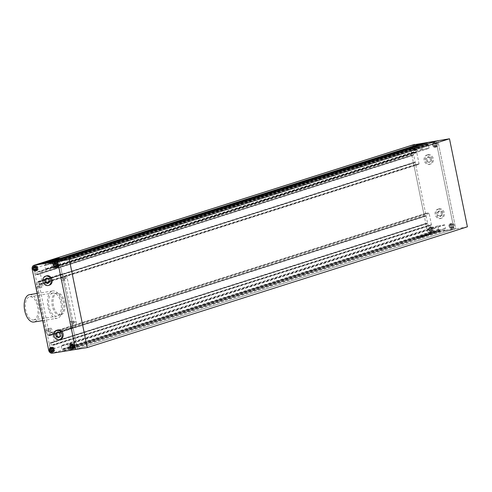 <?xml version="1.0" encoding="UTF-8"?>
<svg xmlns="http://www.w3.org/2000/svg" width="492" height="492" viewBox="0 0 492 492"><rect width="100%" height="100%" fill="white"/><g stroke="black" fill="none" stroke-linecap="round" stroke-linejoin="round"><path stroke-width="0.37" stroke-dasharray="2.46 1.84" d="M59.12 337.168L59.6 337.383L61.359 335.685L60.805 332.949L58.486 331.909L57.921 332.457M48.099 282.998L48.579 283.214L50.338 281.516L49.784 278.786L47.466 277.74L46.9 278.288M49.292 281.855L50.338 281.516M48.733 279.118L49.784 278.786M47.533 283.546L48.579 283.214M46.42 278.078L47.466 277.74M46.556 275.858A4.846 4.114 -107.6 0 0 44.016 281.43A4.846 4.114 -107.6 0 0 48.985 285.219A4.846 4.114 -107.6 0 0 49.489 285.102M58.554 337.715L59.6 337.383M60.313 336.018L61.359 335.685M57.441 332.241L58.486 331.909M59.753 333.281L60.805 332.949M57.576 330.027A4.846 4.114 -107.6 0 0 55.036 335.599A4.846 4.114 -107.6 0 0 60.006 339.382A4.846 4.114 -107.6 0 0 60.51 339.265M37.146 267.359A1.556 1.322 -107.6 0 0 37.06 267.248L37.41 267.279A1.556 1.322 -107.6 0 0 37.324 267.162L37.06 267.248M36.371 269.782A1.556 1.322 -107.6 0 0 36.5 269.757L36.636 269.696A1.556 1.322 -107.6 0 0 36.759 269.678L36.5 269.757M35.879 266.713A1.556 1.322 -107.6 0 0 35.756 266.738L36.144 266.633A1.556 1.322 -107.6 0 0 36.014 266.652L35.756 266.738M36.144 266.633L37.324 267.162M35.362 267.285L36.014 266.652M36.636 269.696L36.107 269.462M37.656 268.81L36.759 269.678M37.41 267.279L37.693 268.675M35.811 266.682L34.76 267.015M36.445 269.813L35.399 270.145M37.447 268.841L36.402 269.173M37.134 267.279L36.088 267.611M35.645 265.877A2.423 2.06 72.4 0 1 38.13 267.771A2.423 2.06 72.4 0 1 36.863 270.557A2.423 2.06 72.4 0 1 36.611 270.618A2.423 2.06 72.4 0 1 34.126 268.724A2.423 2.06 72.4 0 1 35.393 265.938A2.423 2.06 72.4 0 1 35.645 265.877M56.254 263.429A1.556 1.322 -107.6 0 0 56.131 263.454L56.519 263.349A1.556 1.322 -107.6 0 0 56.389 263.368L56.131 263.454M57.521 264.075A1.556 1.322 -107.6 0 0 57.435 263.964L57.785 263.995A1.556 1.322 -107.6 0 0 57.699 263.878L57.435 263.964M56.746 266.498A1.556 1.322 -107.6 0 0 56.875 266.473L57.011 266.412A1.556 1.322 -107.6 0 0 57.134 266.393L56.875 266.473M57.011 266.412L56.482 266.178M58.031 265.526L57.134 266.393M57.785 263.995L58.068 265.391M56.519 263.349L57.699 263.878M55.737 264.001L56.389 263.368M56.82 266.529L55.774 266.861M57.822 265.557L56.777 265.889M57.509 263.995L56.463 264.327M56.186 263.398L55.135 263.73M56.02 262.593A2.423 2.06 72.4 0 1 58.505 264.487A2.423 2.06 72.4 0 1 57.238 267.273A2.423 2.06 72.4 0 1 56.986 267.334A2.423 2.06 72.4 0 1 54.501 265.44A2.423 2.06 72.4 0 1 55.768 262.654A2.423 2.06 72.4 0 1 56.02 262.593M72.785 344.683A1.556 1.322 -107.6 0 0 72.662 344.701L73.044 344.597A1.556 1.322 -107.6 0 0 72.921 344.615L72.662 344.701M74.052 345.329A1.556 1.322 -107.6 0 0 73.966 345.212L74.317 345.243A1.556 1.322 -107.6 0 0 74.231 345.126L73.966 345.212M73.277 347.746L73.542 347.659A1.556 1.322 -107.6 0 0 73.665 347.641L73.277 347.746A1.556 1.322 -107.6 0 0 73.406 347.721M73.542 347.659L73.013 347.426M74.563 346.774L73.665 347.641M74.317 345.243L74.599 346.639M73.044 344.597L74.231 345.126M72.269 345.249L72.921 344.615M73.351 347.776L72.306 348.108M74.353 346.805L73.308 347.137M74.04 345.243L72.988 345.575M72.711 344.646L71.666 344.978M72.552 343.84A2.423 2.06 72.4 0 1 75.036 345.735A2.423 2.06 72.4 0 1 73.763 348.521A2.423 2.06 72.4 0 1 73.511 348.582A2.423 2.06 72.4 0 1 71.026 346.688A2.423 2.06 72.4 0 1 72.299 343.902A2.423 2.06 72.4 0 1 72.552 343.84M52.902 351.03A1.556 1.322 -107.6 0 0 53.031 351.005L53.167 350.944A1.556 1.322 -107.6 0 0 53.29 350.925L53.031 351.005M52.41 347.967A1.556 1.322 -107.6 0 0 52.287 347.985L52.669 347.881A1.556 1.322 -107.6 0 0 52.546 347.899L52.287 347.985M53.677 348.613L53.942 348.527A1.556 1.322 -107.6 0 0 53.856 348.41L53.677 348.613A1.556 1.322 -107.6 0 0 53.591 348.496M53.942 348.527L54.225 349.923M52.669 347.881L53.856 348.41M51.894 348.533L52.546 347.899M53.167 350.944L52.638 350.71M54.188 350.058L53.29 350.925M53.665 348.527L52.613 348.859M52.336 347.93L51.291 348.262M52.976 351.06L51.931 351.393M53.979 350.089L52.933 350.421M52.177 347.124A2.423 2.06 72.4 0 1 54.661 349.019A2.423 2.06 72.4 0 1 53.388 351.805A2.423 2.06 72.4 0 1 53.136 351.866A2.423 2.06 72.4 0 1 50.651 349.972A2.423 2.06 72.4 0 1 51.924 347.186A2.423 2.06 72.4 0 1 52.177 347.124M414.202 144.5A3.462 2.94 72.4 0 0 412.339 148.27L410.599 148.824L427.13 230.072L426.035 223.399L427.591 223.497L428.366 225.816L430.986 225.398A0.695 0.59 -107.6 0 0 431.429 224.623L429.172 213.522A0.695 0.59 -107.6 0 0 428.452 212.938L425.795 213.368L425.838 216.154L424.276 216.056L413.452 162.84L413.674 162.452L415.199 162.557L415.968 164.882L418.587 164.457A0.695 0.59 -107.6 0 0 419.03 163.688L416.773 152.582A0.695 0.59 -107.6 0 0 416.054 152.003L413.397 152.434L413.624 154.839L412.241 155.41L410.599 148.824A3.462 2.94 72.4 0 1 412.462 145.054A3.462 2.94 -107.6 0 0 410.599 148.824L33.911 268.497A3.462 2.94 72.4 0 1 35.775 264.727A3.462 2.94 -107.6 0 0 33.911 268.497L35.553 275.083L36.943 274.511L36.715 272.101L39.372 271.67A0.695 0.59 72.4 0 1 40.092 272.254L42.349 283.361A0.695 0.59 72.4 0 1 41.906 284.13L39.286 284.554L38.148 281.934L36.765 282.513L47.595 335.728L49.151 335.821L49.114 333.041L51.765 332.61A0.695 0.59 72.4 0 1 52.49 333.189L54.747 344.295A0.695 0.59 72.4 0 1 54.304 345.064L51.685 345.489L50.91 343.164L49.348 343.072L50.442 349.744L33.911 268.497L32.171 269.05M412.339 148.27L428.87 229.518A3.462 2.94 72.4 0 0 432.474 232.433L454.011 229.235L445.223 230.656L444.387 228.897L445.469 228.306L444.577 224.813L437.8 225.908L438.366 229.45L439.614 229.672L439.86 230.889L439.393 230.963L439.516 231.572L430.728 232.987A3.462 2.94 72.4 0 1 427.13 230.072A3.462 2.94 -107.6 0 0 430.728 232.987L54.046 352.659A3.462 2.94 72.4 0 1 50.442 349.744A3.462 2.94 -107.6 0 0 54.046 352.659L62.835 351.245L62.927 349.338L61.678 349.123L61.119 345.575L67.89 344.486L68.782 347.979L67.699 348.57L68.536 350.322L77.33 348.908L52.3 353.213M52.872 351.989A2.528 2.146 -107.6 0 0 53.161 351.964A2.528 2.146 -107.6 0 0 53.425 351.903A2.528 2.146 -107.6 0 0 54.747 349A2.528 2.146 -107.6 0 0 52.152 347.026A2.528 2.146 -107.6 0 0 51.894 347.088A2.528 2.146 -107.6 0 0 51.396 347.334M51.34 347.37A2.528 2.146 -107.6 0 0 50.614 350.144A2.528 2.146 -107.6 0 0 52.81 351.989M36.34 270.741A2.528 2.146 -107.6 0 0 36.629 270.717A2.528 2.146 -107.6 0 0 36.894 270.655A2.528 2.146 -107.6 0 0 38.216 267.753A2.528 2.146 -107.6 0 0 35.627 265.778A2.528 2.146 -107.6 0 0 35.362 265.84A2.528 2.146 -107.6 0 0 34.864 266.086M34.815 266.123A2.528 2.146 -107.6 0 0 34.083 268.896A2.528 2.146 -107.6 0 0 36.279 270.741M56.715 267.457A2.528 2.146 -107.6 0 0 57.004 267.433A2.528 2.146 -107.6 0 0 57.269 267.371A2.528 2.146 -107.6 0 0 58.591 264.468A2.528 2.146 -107.6 0 0 55.996 262.494A2.528 2.146 -107.6 0 0 55.737 262.556A2.528 2.146 -107.6 0 0 55.239 262.802M55.19 262.839A2.528 2.146 -107.6 0 0 54.458 265.612A2.528 2.146 -107.6 0 0 56.654 267.457M73.246 348.705A2.528 2.146 -107.6 0 0 73.536 348.687A2.528 2.146 -107.6 0 0 73.8 348.619A2.528 2.146 -107.6 0 0 75.122 345.716A2.528 2.146 -107.6 0 0 72.527 343.742A2.528 2.146 -107.6 0 0 72.269 343.803A2.528 2.146 -107.6 0 0 71.77 344.049M71.715 344.086A2.528 2.146 -107.6 0 0 70.989 346.86A2.528 2.146 -107.6 0 0 73.185 348.705M467.4 226.806L454.011 229.235L436.103 141.216L454.011 229.235L77.33 348.908L59.421 260.889L77.33 348.908L75.584 349.461L455.758 228.682L437.849 140.663L455.758 228.682L432.474 232.433M429.953 158.006L430.512 160.743L428.753 162.44L426.435 161.394L425.881 158.664L427.64 156.966L429.953 158.006L430.998 157.674L431.558 160.41L430.512 160.743M441.533 214.906L439.774 216.603L437.456 215.564L436.902 212.827L438.661 211.13L440.973 212.169L441.533 214.906L442.579 214.573L440.82 216.271L439.774 216.603M440.82 216.271L438.501 215.232L437.948 212.495L439.707 210.797L442.019 211.837L440.973 212.169M442.019 211.837L442.579 214.573M439.707 210.797L438.661 211.13M437.948 212.495L436.902 212.827M438.501 215.232L437.456 215.564M439.294 208.792A4.846 4.114 72.4 0 1 444.27 212.581A4.846 4.114 72.4 0 1 441.73 218.153A4.846 4.114 72.4 0 1 441.226 218.276A4.846 4.114 72.4 0 1 436.256 214.487A4.846 4.114 72.4 0 1 438.796 208.915A4.846 4.114 72.4 0 1 439.294 208.792M438.249 209.125A4.846 4.114 72.4 0 1 443.224 212.913A4.846 4.114 72.4 0 1 440.684 218.485A4.846 4.114 72.4 0 1 440.18 218.608A4.846 4.114 72.4 0 1 435.211 214.82A4.846 4.114 72.4 0 1 437.745 209.248A4.846 4.114 72.4 0 1 438.249 209.125M431.558 160.41L429.799 162.102L427.48 161.062L426.927 158.326L428.686 156.634L427.64 156.966M428.686 156.634L430.998 157.674M426.927 158.326L425.881 158.664M427.48 161.062L426.435 161.394M429.799 162.102L428.753 162.44M428.28 154.629A4.846 4.114 72.4 0 1 433.249 158.418A4.846 4.114 72.4 0 1 430.709 163.99A4.846 4.114 72.4 0 1 430.205 164.107A4.846 4.114 72.4 0 1 425.236 160.324A4.846 4.114 72.4 0 1 427.776 154.746A4.846 4.114 72.4 0 1 428.28 154.629M427.228 154.962A4.846 4.114 72.4 0 1 432.204 158.75A4.846 4.114 72.4 0 1 429.664 164.322A4.846 4.114 72.4 0 1 429.159 164.439A4.846 4.114 72.4 0 1 424.19 160.656A4.846 4.114 72.4 0 1 426.73 155.078A4.846 4.114 72.4 0 1 427.228 154.962M431.668 228.38A1.556 1.322 72.4 0 1 431.761 228.497L431.41 228.466A1.556 1.322 72.4 0 1 431.496 228.577L431.761 228.497M430.365 227.87A1.556 1.322 72.4 0 1 430.488 227.851L430.1 227.956A1.556 1.322 72.4 0 1 430.229 227.931L430.488 227.851M429.805 230.385A1.556 1.322 72.4 0 1 429.713 230.268L429.541 230.465A1.556 1.322 72.4 0 1 429.454 230.348L429.713 230.268M431.109 230.896A1.556 1.322 72.4 0 1 430.986 230.914L430.844 230.976A1.556 1.322 72.4 0 1 430.721 231L430.986 230.914M430.844 230.976L431.742 230.115M429.541 230.465L430.721 231M429.172 228.952L429.454 230.348M430.1 227.956L429.208 228.817M431.41 228.466L430.229 227.931M431.779 229.973L431.496 228.577M432.099 230.613L430.777 230.022L430.457 228.454L431.466 227.488L432.788 228.079L433.108 229.641L431.053 230.945M432.265 231.418A2.423 2.06 72.4 0 1 429.78 229.524A2.423 2.06 72.4 0 1 431.047 226.738A2.423 2.06 72.4 0 1 431.299 226.683A2.423 2.06 72.4 0 1 433.784 228.571A2.423 2.06 72.4 0 1 432.517 231.357A2.423 2.06 72.4 0 1 432.265 231.418M429.731 230.354L430.777 230.022M429.411 228.786L430.457 228.454M430.42 227.821L431.466 227.488M431.742 228.411L432.788 228.079M432.062 229.979L433.108 229.641M431.22 231.75A2.423 2.06 -107.6 0 0 431.472 231.695A2.423 2.06 -107.6 0 0 432.739 228.903A2.423 2.06 -107.6 0 0 430.254 227.015A2.423 2.06 -107.6 0 0 430.002 227.07A2.423 2.06 -107.6 0 0 428.735 229.856A2.423 2.06 -107.6 0 0 431.22 231.75M450.18 227.101A1.556 1.322 72.4 0 1 450.088 226.984L449.916 227.181A1.556 1.322 72.4 0 1 449.829 227.064L450.088 226.984M451.484 227.612A1.556 1.322 72.4 0 1 451.361 227.63L451.219 227.691A1.556 1.322 72.4 0 1 451.096 227.716L451.361 227.63M452.043 225.096A1.556 1.322 72.4 0 1 452.136 225.213L451.785 225.182A1.556 1.322 72.4 0 1 451.871 225.293L452.136 225.213M450.74 224.586A1.556 1.322 72.4 0 1 450.863 224.567L450.475 224.672A1.556 1.322 72.4 0 1 450.604 224.647L450.863 224.567M449.547 225.668L449.829 227.064M450.475 224.672L449.583 225.533M451.785 225.182L450.604 224.647M452.154 226.689L451.871 225.293M451.219 227.691L452.117 226.83M449.916 227.181L451.096 227.716M451.152 226.738L450.832 225.17L451.841 224.204L453.163 224.795L453.483 226.363L452.474 227.329L451.152 226.738L450.106 227.07M452.64 228.134A2.423 2.06 72.4 0 1 450.155 226.24A2.423 2.06 72.4 0 1 451.422 223.454A2.423 2.06 72.4 0 1 451.674 223.399A2.423 2.06 72.4 0 1 454.159 225.287A2.423 2.06 72.4 0 1 452.892 228.073A2.423 2.06 72.4 0 1 452.64 228.134M449.786 225.502L450.832 225.17M450.795 224.537L451.841 224.204M452.117 225.127L453.163 224.795M452.437 226.695L453.483 226.363M451.428 227.661L452.474 227.329M451.594 228.466A2.423 2.06 -107.6 0 0 451.847 228.411A2.423 2.06 -107.6 0 0 453.114 225.619A2.423 2.06 -107.6 0 0 450.629 223.731A2.423 2.06 -107.6 0 0 450.377 223.786A2.423 2.06 -107.6 0 0 449.11 226.572A2.423 2.06 -107.6 0 0 451.594 228.466M433.649 145.853A1.556 1.322 72.4 0 1 433.557 145.737L433.384 145.933A1.556 1.322 72.4 0 1 433.298 145.816L433.557 145.737M434.953 146.364A1.556 1.322 72.4 0 1 434.83 146.382L434.694 146.444A1.556 1.322 72.4 0 1 434.565 146.462L434.83 146.382M435.518 143.849A1.556 1.322 72.4 0 1 435.604 143.965L435.254 143.928A1.556 1.322 72.4 0 1 435.34 144.045L435.604 143.965M434.208 143.338L433.95 143.418A1.556 1.322 72.4 0 1 434.073 143.4L434.208 143.338A1.556 1.322 72.4 0 1 434.331 143.32M433.95 143.418L433.052 144.285M435.254 143.928L434.073 143.4M435.623 145.441L435.34 144.045M434.694 146.444L435.586 145.577M433.384 145.933L434.565 146.462M433.015 144.42L433.298 145.816M435.309 142.951L436.632 143.547L436.951 145.109L435.943 146.081L434.621 145.484L434.307 143.922L435.309 142.951L434.264 143.289M436.109 146.887A2.423 2.06 72.4 0 1 433.624 144.992A2.423 2.06 72.4 0 1 434.891 142.206A2.423 2.06 72.4 0 1 435.143 142.145A2.423 2.06 72.4 0 1 437.628 144.039A2.423 2.06 72.4 0 1 436.361 146.825A2.423 2.06 72.4 0 1 436.109 146.887M435.586 143.879L436.632 143.547M435.906 145.441L436.951 145.109M434.897 146.413L435.943 146.081M433.575 145.816L434.621 145.484M433.255 144.254L434.307 143.922M435.063 147.219A2.423 2.06 -107.6 0 0 435.315 147.157A2.423 2.06 -107.6 0 0 436.582 144.371A2.423 2.06 -107.6 0 0 434.098 142.477A2.423 2.06 -107.6 0 0 433.846 142.539A2.423 2.06 -107.6 0 0 432.579 145.325A2.423 2.06 -107.6 0 0 435.063 147.219M415.143 147.133A1.556 1.322 72.4 0 1 415.23 147.249L414.879 147.213A1.556 1.322 72.4 0 1 414.965 147.329L415.23 147.249M413.833 146.622A1.556 1.322 72.4 0 1 413.957 146.604L413.575 146.702A1.556 1.322 72.4 0 1 413.698 146.684L413.957 146.604M413.274 149.137A1.556 1.322 72.4 0 1 413.182 149.021L413.009 149.217A1.556 1.322 72.4 0 1 412.923 149.101L413.182 149.021M414.578 149.648A1.556 1.322 72.4 0 1 414.455 149.666L414.319 149.728A1.556 1.322 72.4 0 1 414.19 149.746L414.455 149.666M415.248 148.725L414.965 147.329M414.319 149.728L415.217 148.861M413.009 149.217L414.19 149.746M412.64 147.705L412.923 149.101M413.575 146.702L412.677 147.569M414.879 147.213L413.698 146.684M416.257 146.831L416.576 148.393L415.568 149.365L414.246 148.768L413.932 147.206L414.934 146.235L416.257 146.831L415.211 147.163M415.734 150.171A2.423 2.06 72.4 0 1 413.249 148.276A2.423 2.06 72.4 0 1 414.516 145.491A2.423 2.06 72.4 0 1 414.768 145.429A2.423 2.06 72.4 0 1 417.253 147.323A2.423 2.06 72.4 0 1 415.986 150.109A2.423 2.06 72.4 0 1 415.734 150.171M415.531 148.725L416.576 148.393M414.522 149.697L415.568 149.365M413.2 149.101L414.246 148.768M412.88 147.538L413.932 147.206M413.889 146.573L414.934 146.235M414.688 150.503A2.423 2.06 -107.6 0 0 414.941 150.441A2.423 2.06 -107.6 0 0 416.207 147.655A2.423 2.06 -107.6 0 0 413.723 145.761A2.423 2.06 -107.6 0 0 413.471 145.823A2.423 2.06 -107.6 0 0 412.204 148.609A2.423 2.06 -107.6 0 0 414.688 150.503M415.758 150.275A2.528 2.146 72.4 0 1 413.163 148.301A2.528 2.146 72.4 0 1 414.485 145.392A2.528 2.146 72.4 0 1 414.75 145.331A2.528 2.146 72.4 0 1 417.339 147.305A2.528 2.146 72.4 0 1 416.017 150.208A2.528 2.146 72.4 0 1 415.758 150.275M414.707 150.607A2.528 2.146 72.4 0 1 412.118 148.633A2.528 2.146 72.4 0 1 413.44 145.724A2.528 2.146 72.4 0 1 413.704 145.663A2.528 2.146 72.4 0 1 416.293 147.637A2.528 2.146 72.4 0 1 414.971 150.54A2.528 2.146 72.4 0 1 414.707 150.607M432.284 231.523A2.528 2.146 72.4 0 1 429.694 229.549A2.528 2.146 72.4 0 1 431.017 226.64A2.528 2.146 72.4 0 1 431.281 226.578A2.528 2.146 72.4 0 1 433.87 228.552A2.528 2.146 72.4 0 1 432.548 231.461A2.528 2.146 72.4 0 1 432.284 231.523M431.238 231.855A2.528 2.146 72.4 0 1 428.649 229.881A2.528 2.146 72.4 0 1 429.971 226.972A2.528 2.146 72.4 0 1 430.236 226.91A2.528 2.146 72.4 0 1 432.825 228.885A2.528 2.146 72.4 0 1 431.502 231.793A2.528 2.146 72.4 0 1 431.238 231.855M452.658 228.239A2.528 2.146 72.4 0 1 450.069 226.265A2.528 2.146 72.4 0 1 451.392 223.356A2.528 2.146 72.4 0 1 451.656 223.294A2.528 2.146 72.4 0 1 454.245 225.268A2.528 2.146 72.4 0 1 452.923 228.177A2.528 2.146 72.4 0 1 452.658 228.239M451.613 228.571A2.528 2.146 72.4 0 1 449.024 226.597A2.528 2.146 72.4 0 1 450.346 223.688A2.528 2.146 72.4 0 1 450.611 223.626A2.528 2.146 72.4 0 1 453.2 225.6A2.528 2.146 72.4 0 1 451.877 228.509A2.528 2.146 72.4 0 1 451.613 228.571M436.133 146.991A2.528 2.146 72.4 0 1 433.538 145.017A2.528 2.146 72.4 0 1 434.86 142.108A2.528 2.146 72.4 0 1 435.125 142.047A2.528 2.146 72.4 0 1 437.714 144.021A2.528 2.146 72.4 0 1 436.392 146.923A2.528 2.146 72.4 0 1 436.133 146.991M435.082 147.323A2.528 2.146 72.4 0 1 432.493 145.349A2.528 2.146 72.4 0 1 433.815 142.44A2.528 2.146 72.4 0 1 434.079 142.379A2.528 2.146 72.4 0 1 436.668 144.353A2.528 2.146 72.4 0 1 435.346 147.256A2.528 2.146 72.4 0 1 435.082 147.323M52.619 293.091A11.771 6.175 80.8 0 0 48.948 306.036A11.771 6.175 80.8 0 0 56.838 316.227A11.771 6.175 80.8 0 0 57.306 316.11A11.771 6.175 80.8 0 0 60.977 303.17A11.771 6.175 80.8 0 0 53.093 292.98A11.771 6.175 80.8 0 0 52.619 293.091M34.022 319.868A11.771 6.175 -99.2 0 1 33.548 319.978A11.771 6.175 -99.2 0 1 25.664 309.788A11.771 6.175 -99.2 0 1 29.335 296.842A11.771 6.175 -99.2 0 1 29.803 296.731A11.771 6.175 -99.2 0 1 37.693 306.922A11.771 6.175 -99.2 0 1 34.022 319.868M29.471 294.683A13.85 7.263 -99.2 0 1 38.757 306.67A13.85 7.263 -99.2 0 1 34.434 321.897A13.85 7.263 -99.2 0 1 33.88 322.026M52.207 291.061A13.85 7.263 -99.2 0 1 52.761 290.932A13.85 7.263 -99.2 0 1 62.041 302.912A13.85 7.263 -99.2 0 1 57.718 318.146A13.85 7.263 -99.2 0 1 57.164 318.275A13.85 7.263 -99.2 0 1 47.884 306.288A13.85 7.263 -99.2 0 1 52.207 291.061M64.421 277.002A1.556 0.818 -99.2 0 1 64.483 276.99A1.556 0.818 -99.2 0 1 65.528 278.337A1.556 0.818 -99.2 0 1 65.042 280.053A1.556 0.818 -99.2 0 1 64.981 280.065A1.556 0.818 -99.2 0 1 63.935 278.718A1.556 0.818 -99.2 0 1 64.421 277.002M61.512 277.476A1.556 0.818 -99.2 0 1 61.574 277.457A1.556 0.818 -99.2 0 1 62.619 278.804A1.556 0.818 -99.2 0 1 62.133 280.52A1.556 0.818 -99.2 0 1 62.072 280.532A1.556 0.818 -99.2 0 1 61.026 279.185A1.556 0.818 -99.2 0 1 61.512 277.476M41.752 284.204A1.556 0.818 -99.2 0 1 41.814 284.192A1.556 0.818 -99.2 0 1 42.859 285.538A1.556 0.818 -99.2 0 1 42.373 287.254A1.556 0.818 -99.2 0 1 42.312 287.267A1.556 0.818 -99.2 0 1 41.266 285.92A1.556 0.818 -99.2 0 1 41.752 284.204M38.843 284.677A1.556 0.818 -99.2 0 1 38.905 284.659A1.556 0.818 -99.2 0 1 39.944 286.006A1.556 0.818 -99.2 0 1 39.458 287.722A1.556 0.818 -99.2 0 1 39.397 287.734A1.556 0.818 -99.2 0 1 38.358 286.387A1.556 0.818 -99.2 0 1 38.843 284.677M73.376 321.012A1.556 0.818 -99.2 0 1 73.437 320.999A1.556 0.818 -99.2 0 1 74.483 322.346A1.556 0.818 -99.2 0 1 73.997 324.062A1.556 0.818 -99.2 0 1 73.935 324.074A1.556 0.818 -99.2 0 1 72.89 322.727A1.556 0.818 -99.2 0 1 73.376 321.012M70.467 321.485A1.556 0.818 -99.2 0 1 70.528 321.467A1.556 0.818 -99.2 0 1 71.574 322.813A1.556 0.818 -99.2 0 1 71.088 324.529A1.556 0.818 -99.2 0 1 71.026 324.542A1.556 0.818 -99.2 0 1 69.981 323.195A1.556 0.818 -99.2 0 1 70.467 321.485M50.707 328.213A1.556 0.818 -99.2 0 1 50.768 328.201A1.556 0.818 -99.2 0 1 51.814 329.548A1.556 0.818 -99.2 0 1 51.328 331.264A1.556 0.818 -99.2 0 1 51.26 331.276A1.556 0.818 -99.2 0 1 50.221 329.929A1.556 0.818 -99.2 0 1 50.707 328.213M47.798 328.687A1.556 0.818 -99.2 0 1 47.859 328.668A1.556 0.818 -99.2 0 1 48.899 330.021A1.556 0.818 -99.2 0 1 48.413 331.731A1.556 0.818 -99.2 0 1 48.351 331.749A1.556 0.818 -99.2 0 1 47.306 330.396A1.556 0.818 -99.2 0 1 47.798 328.687M48.573 330.513L39.618 286.504A4.846 2.54 -99.2 0 1 41.094 280.987L63.769 273.786A4.846 2.54 -99.2 0 1 63.96 273.743A4.846 2.54 -99.2 0 1 67.176 277.752L76.125 321.762A4.846 2.54 -99.2 0 1 74.649 327.278L51.98 334.48A4.846 2.54 -99.2 0 1 51.789 334.523A4.846 2.54 -99.2 0 1 48.573 330.513L45.664 330.987L36.709 286.971A4.846 2.54 -99.2 0 1 38.185 281.461L60.86 274.259A4.846 2.54 -99.2 0 1 61.051 274.21A4.846 2.54 -99.2 0 1 64.261 278.22L73.216 322.229A4.846 2.54 -99.2 0 1 71.74 327.746L49.071 334.947A4.846 2.54 -99.2 0 1 48.874 334.997A4.846 2.54 -99.2 0 1 45.664 330.987M433.495 232.802L428.101 234.112L433.495 232.802M433.452 232.599L428.058 233.903L433.452 232.599M430.623 233.337L434.307 232.636L430.586 233.565M429.707 233.626L431.053 233.565M429.424 233.94L430.777 233.712M40.854 263.577L47.281 262.267M46.74 262.322L43.972 262.802M43.222 263.066L46.771 262.482L44.452 262.673M46.574 262.304L44.305 262.666M60.079 314.966A11.082 5.812 -99.2 0 1 59.637 315.071A11.082 5.812 -99.2 0 1 52.214 305.483A11.082 5.812 -99.2 0 1 55.67 293.3A11.082 5.812 -99.2 0 1 56.113 293.195A11.082 5.812 -99.2 0 1 63.536 302.783A11.082 5.812 -99.2 0 1 60.079 314.966M61.242 314.782A11.082 5.812 -99.2 0 1 60.799 314.886A11.082 5.812 -99.2 0 1 53.376 305.292A11.082 5.812 -99.2 0 1 56.832 293.115A11.082 5.812 -99.2 0 1 57.275 293.004A11.082 5.812 -99.2 0 1 64.698 302.598A11.082 5.812 -99.2 0 1 61.242 314.782M420.168 237.132L417.751 237.796L420.168 237.132M416.699 237.753L417.554 237.808L416.779 237.722L418.378 237.212L416.017 237.993M416.662 237.556L415.549 238.153L417.456 237.544M416.398 238.011L415.476 238.183L415.98 237.79M417.413 237.341L418.378 237.378L416.355 237.808M427.185 234.825L423.489 235.563M426.496 234.881L423.298 235.41L426.539 235.084M427.21 234.912L426.607 234.887L427.21 234.912M428.022 234.702L426.607 234.887L428.79 234.487L428.065 234.905M428.298 234.721L429.522 234.438L428.298 234.721M424.854 235.102L427.296 234.45L423.883 235.416L427.468 234.475L426.539 234.985M424.811 234.899L423.883 235.416L425.715 235.17M418.815 237.285L417.198 237.359L420.488 236.658L421.257 236.787L417.167 237.568L422.357 236.713M423.022 236.504L421.213 236.584L423.022 236.504M439.516 231.572L62.835 351.245M421.595 236.142L423.077 235.92L421.595 236.142M423.022 236.16L421.613 236.455M421.134 236.424L424.461 235.588L423.292 236.123M421.091 236.222L419.701 236.541L421.115 236.615M423.065 236.191L421.902 236.234L423.022 235.988M428.981 234.13L431.164 233.755L429.024 234.333M428.354 234.5L428.686 234.18L428.354 234.5M425.66 234.653L428.686 234.18L425.703 234.856M425.592 234.912L427.782 234.635L425.592 234.912M427.782 234.635L427.443 234.53L427.782 234.635M429.621 234.192L427.443 234.53L430.531 233.964L429.375 234.137L430.211 234.001L429.664 234.395M423.391 235.631L422.979 235.975L423.434 235.834M424.59 235.533L422.942 235.773L424.627 235.736M424.639 235.871L425.125 235.434L423.932 235.883M423.36 236.08L424.405 235.889L423.403 236.283M424.448 236.092L426.404 235.44L424.405 235.889M426.835 235.317L426.404 235.44M426.792 235.114L425.648 235.262L427.204 234.942L426.379 235.434M425.691 235.465L424.473 235.656L425.648 235.262M423.581 235.57L424.547 235.416L423.624 235.773M417.554 237.808L418.415 237.415M418.378 237.212L419.233 237.267L417.511 237.605M420.685 237.292L418.981 237.402L422.167 236.824L420.248 237.132M420.648 237.089L421.084 236.953M49.071 262.556L45.049 263.835L44.926 263.226M49.538 262.482L45.049 263.835M422.234 144.248L422.339 145.534L421.367 145.903L422.259 149.39L429.03 148.301L428.471 144.753L427.222 144.537L426.976 143.32L50.289 262.986L50.535 264.21L51.783 264.425L52.349 267.968L45.571 269.062L44.68 265.569L45.762 264.979L45.516 263.755M44.79 265.342L421.503 145.669L44.79 265.342M426.976 143.32L50.289 262.986M427.437 143.246L427.314 142.631M50.633 262.304L50.756 262.913M445.223 230.656L68.536 350.322M445.1 230.041L68.413 349.714M444.633 230.121L67.951 349.787M437.8 225.908L61.137 345.575L437.825 225.902M439.86 230.889L63.173 350.556M439.393 230.963L62.712 350.636M51.666 260.28L53.456 260.059M51.709 260.483L51.383 260.366M51.426 260.569L50.227 260.582M50.35 260.575L50.793 260.502M50.233 260.477L50.694 260.403M50.959 260.465L49.993 260.502M51.611 260.348L53.05 259.837M53.099 260.188L52.595 260.2L53.161 259.794M55.418 259.469L53.573 259.868M55.51 259.425L53.13 259.942M54.637 259.438L55.467 259.266M53.782 259.536L52.742 259.659M54.649 259.487L58.161 258.78M55.51 259.469L58.425 258.681M45.215 262.058L47.416 261.824M46.174 261.812L45.393 262.027M46.217 261.904L47.035 261.627M47.054 261.719L48.677 261.32M47.091 261.965L48.831 261.27M44.618 262.254L47.865 261.885L47.46 261.805L48.007 261.535M47.81 261.695L47.718 261.381M46.814 261.799L47.146 261.59M50.043 261.332L49.311 261.529M48.075 261.738L49.987 261.363M48.099 261.855L48.493 261.633M44.784 262.23L47.865 261.885M48.216 261.732L48.542 261.713M49.255 261.504L50.83 261.104M51.137 261L50.227 261.227M50.27 261.43L49.391 261.363M48.776 261.35L50.947 261M46.955 261.504L49.132 261.295M49.305 261.252L46.894 261.51M51.291 260.809L49.686 261.203M51.309 260.914L52.503 260.514M51.875 260.711L52.669 260.496M51.918 260.914L51.15 260.828M51.525 260.889L50.867 261.012M51.266 260.539L49.975 260.809M51.291 260.643L52.589 260.348M52.607 260.434L53.013 260.323M55.184 259.696L54.452 259.819M54.341 259.807L53.025 260.373M55.202 259.764L55.811 259.499M55.848 259.555L56.586 259.253M52.38 260.36L53.075 260.526L56.703 259.204M52.416 260.563L51.199 260.545M50.965 260.822L49.833 260.828M54.225 259.21L53.745 259.419M54.268 259.413L55.061 259.099M55.19 259.143L55.67 258.909M53.665 259.419L55.688 258.983M56.66 258.749L55.042 259.179M56.678 258.847L57.367 258.528M57.453 258.491L55.768 259.032M55.811 259.235L54.956 259.186M56.832 259.069L58.431 258.564L56.795 258.866M60.399 258.042L58.917 258.515M58.96 258.718L58.124 258.897L58.505 258.46M58.124 258.897L57.256 258.829M58.093 258.694L57.011 258.866M58.523 258.558L59.354 258.38M59.36 258.374L60.159 258.122M58.499 258.62L58.161 258.681M59.175 258.435L58.812 258.362M44.329 262.789L45.565 262.525M46.605 262.451L46.002 262.421M46.033 262.574L45.578 262.599M42.989 263.085L42.14 263.312M43.013 263.202L44.901 262.685M43.265 263.269L44.944 262.937M45.018 262.869L43.05 262.974M43.087 263.177L41.377 263.411M43.696 262.919L41.543 263.503M44.298 262.931L41.826 263.46M41.851 263.577L44.428 262.986M42.171 263.472L41.562 263.595M422.345 235.754L421.558 235.939L422.388 235.957M421.078 236.412L421.57 236.252M418.772 237.083L422.314 236.511M426.502 234.782L425.678 234.967M426.312 234.973L426.041 234.807L426.613 234.659L426.312 234.973M425.685 235.078L425.992 234.764L425.685 235.078M425.186 235.102L424.799 235.01L425.186 235.102M427.142 234.623L426.841 234.936M426.798 234.733L425.605 235.207M425.562 235.004L423.741 235.508M428.255 234.518L427.923 234.623L428.255 234.518M429.485 234.235L428.919 234.413L429.485 234.235M424.596 235.668L423.963 235.871M419.393 237.052L417.794 237.556L419.43 237.255M420.205 236.929L421.041 236.75M420.574 237.144L419.861 237.15L420.574 237.144M420.537 236.941L420.875 236.886L420.537 236.941M429.381 233.737L430.734 233.509M430.666 233.54L432.548 233.023M432.406 233.153L434.344 232.839L431.546 233.46M432.517 233.251L430.924 233.405M432.474 233.048L430.549 233.362M429.141 233.958L429.744 233.829M429.098 233.755L431.269 233.282M431.908 233.153L434.178 232.808M431.865 232.95L433.612 232.937M433.569 232.734L434.135 232.605M428.87 229.518L48.702 350.298M36.709 286.971L39.618 286.504M49.071 334.947L51.98 334.48M71.74 327.746L74.649 327.278M73.216 322.229L76.125 321.762M64.261 278.22L67.176 277.752M60.86 274.259L63.769 273.786M38.185 281.461L41.094 280.987M412.241 155.41L35.553 275.083M411.878 155.121L35.196 274.794M422.45 145.306L45.762 264.979M422.314 145.54L45.633 265.206M421.367 145.903L44.68 265.569M422.044 149.217L45.356 268.89M422.259 149.39L45.571 269.062M52.349 267.968L429.03 148.301L52.324 267.974M429.141 148.074L52.459 267.746M428.471 144.753L51.783 264.425M428.255 144.58L51.568 264.253M427.437 144.709L50.756 264.382M427.222 144.537L50.535 264.21M444.387 228.897L67.699 348.57M444.516 228.669L67.834 348.342M445.334 228.54L68.646 348.207M445.469 228.306L68.782 347.979M444.793 224.985L68.105 344.658M444.577 224.813L67.89 344.486M437.689 226.135L61.008 345.802M438.366 229.45L61.678 349.123M438.581 229.629L61.894 349.295M439.393 229.493L62.712 349.166M439.614 229.672L62.927 349.338M425.844 223.774L49.163 343.447M426.072 223.393L49.384 343.059M427.234 223.202L50.547 342.875M427.591 223.497L50.91 343.164M428.009 225.527L51.322 345.199M428.366 225.816L51.685 345.489M430.986 225.398L54.304 345.064M431.429 224.623L54.747 344.295M429.172 213.522L52.49 333.189M428.452 212.938L51.765 332.61M425.832 213.362L49.145 333.029M425.611 213.743L48.923 333.416M426.023 215.779L49.341 335.446M425.801 216.16L49.114 335.833M424.639 216.351L47.952 336.018M424.276 216.056L47.595 335.728M413.452 162.84L36.765 282.513M413.674 162.452L36.986 282.125M414.836 162.268L38.148 281.934M415.199 162.557L38.511 282.23M415.611 164.592L38.923 284.259M415.968 164.882L39.286 284.554M418.587 164.457L41.906 284.13M419.03 163.688L42.349 283.361M416.773 152.582L40.092 272.254M416.054 152.003L39.372 271.67M413.434 152.422L36.752 272.094M413.212 152.809L36.525 272.482M413.624 154.839L36.943 274.511M413.403 155.226L36.722 274.893M36.863 270.557L36.396 270.705M57.238 267.273L56.771 267.42M73.763 348.521L73.302 348.668M53.388 351.805L52.927 351.952M51.894 347.088L50.848 347.42M35.362 265.84L34.317 266.172M55.737 262.556L54.692 262.888M72.269 343.803L71.223 344.136M73.8 348.619L72.748 348.951M57.269 267.371L56.223 267.703M36.894 270.655L35.848 270.987M53.425 351.903L52.373 352.235M51.924 347.186L51.457 347.334M72.299 343.902L71.832 344.049M55.768 262.654L55.301 262.802M35.393 265.938L34.926 266.086M441.73 218.153L440.684 218.485M430.709 163.99L429.664 164.322M431.472 231.695L432.517 231.357M451.847 228.411L452.892 228.073M435.315 147.157L436.361 146.825M414.941 150.441L415.986 150.109M413.44 145.724L414.485 145.392M429.971 226.972L431.017 226.64M450.346 223.688L451.392 223.356M433.815 142.44L434.86 142.108M435.346 147.256L436.392 146.923M451.877 228.509L452.923 228.177M431.502 231.793L432.548 231.461M414.971 150.54L416.017 150.208M413.471 145.823L414.516 145.491M433.846 142.539L434.891 142.206M450.377 223.786L451.422 223.454M430.002 227.07L431.047 226.738M427.776 154.746L426.73 155.078M438.796 208.915L437.745 209.248M33.548 319.978L56.838 316.227M37.134 293.447L52.761 290.932M61.574 277.457L64.483 276.99M38.905 284.659L41.814 284.192M70.528 321.467L73.437 320.999M47.859 328.668L50.768 328.201M48.874 334.997L51.789 334.523M61.051 274.21L63.96 273.743M48.351 331.749L51.26 331.276M71.026 324.542L73.935 324.074M39.397 287.734L42.312 287.267M62.072 280.532L64.981 280.065M42.663 320.612L57.164 318.275M29.803 296.731L53.093 292.98M60.799 314.886L59.637 315.071M422.339 145.534L45.651 265.2M444.497 228.675L67.81 348.342M445.352 228.534L68.671 348.201M426.035 223.399L49.348 343.072M431.06 225.379L54.372 345.052M425.795 213.368L49.114 333.041M425.838 216.154L49.151 335.821M413.637 162.465L36.949 282.131M418.661 164.439L41.974 284.112M413.397 152.434L36.715 272.101M413.44 155.214L36.752 274.887M57.275 293.004L56.113 293.195"/><path stroke-width="0.74" d="M57.921 332.457L56.728 333.607L57.281 336.344L59.12 337.168M46.9 278.288L45.707 279.438L46.266 282.174L48.099 282.998M44.661 279.77L45.215 282.506L47.533 283.546L49.292 281.855L48.733 279.118L46.42 278.078L44.661 279.77L45.707 279.438M45.215 282.506L46.266 282.174M47.939 285.551A4.846 4.114 -107.6 0 0 48.444 285.434A4.846 4.114 -107.6 0 0 50.983 279.856A4.846 4.114 -107.6 0 0 46.014 276.073A4.846 4.114 -107.6 0 0 45.51 276.19A4.846 4.114 -107.6 0 0 42.97 281.762A4.846 4.114 -107.6 0 0 47.939 285.551M48.444 285.434L49.489 285.102A4.846 4.114 -107.6 0 0 52.029 279.524A4.846 4.114 -107.6 0 0 47.06 275.741A4.846 4.114 -107.6 0 0 46.556 275.858L45.51 276.19M55.682 333.939L56.236 336.676L58.554 337.715L60.313 336.018L59.753 333.281L57.441 332.241L55.682 333.939L56.728 333.607M56.236 336.676L57.281 336.344M58.96 339.72A4.846 4.114 -107.6 0 0 59.464 339.597A4.846 4.114 -107.6 0 0 62.004 334.025A4.846 4.114 -107.6 0 0 57.035 330.237A4.846 4.114 -107.6 0 0 56.531 330.36A4.846 4.114 -107.6 0 0 53.991 335.931A4.846 4.114 -107.6 0 0 58.96 339.72M59.464 339.597L60.51 339.265A4.846 4.114 -107.6 0 0 63.05 333.693A4.846 4.114 -107.6 0 0 58.081 329.904A4.846 4.114 -107.6 0 0 57.576 330.027L56.531 330.36M35.104 269.13A1.556 1.322 -107.6 0 0 35.19 269.247L35.369 269.05A1.556 1.322 -107.6 0 0 35.455 269.167L35.19 269.247M35.369 269.05L35.08 267.654M36.107 269.462L35.455 269.167M34.76 267.015L33.757 267.986L34.077 269.548L35.399 270.145L36.402 269.173L36.088 267.611L34.76 267.015M34.6 266.209A2.423 2.06 -107.6 0 0 34.348 266.27A2.423 2.06 -107.6 0 0 33.075 269.056A2.423 2.06 -107.6 0 0 35.565 270.951A2.423 2.06 -107.6 0 0 35.811 270.889A2.423 2.06 -107.6 0 0 37.084 268.103A2.423 2.06 -107.6 0 0 34.6 266.209M34.803 267.654L33.757 267.986M35.123 269.216L34.077 269.548M55.479 265.846L55.744 265.766A1.556 1.322 -107.6 0 0 55.83 265.883L55.479 265.846A1.556 1.322 -107.6 0 0 55.565 265.963M55.744 265.766L55.455 264.37M56.482 266.178L55.83 265.883M54.132 264.702L54.452 266.264L55.774 266.861L56.777 265.889L56.463 264.327L55.135 263.73L54.132 264.702L55.178 264.37M54.975 262.925A2.423 2.06 -107.6 0 0 54.723 262.986A2.423 2.06 -107.6 0 0 53.45 265.772A2.423 2.06 -107.6 0 0 55.934 267.666A2.423 2.06 -107.6 0 0 56.186 267.605A2.423 2.06 -107.6 0 0 57.459 264.819A2.423 2.06 -107.6 0 0 54.975 262.925M55.498 265.932L54.452 266.264M72.01 347.1A1.556 1.322 -107.6 0 0 72.096 347.211L72.269 347.014A1.556 1.322 -107.6 0 0 72.361 347.131L72.096 347.211M73.013 347.426L72.361 347.131M72.269 347.014L71.986 345.618M72.306 348.108L73.308 347.137L72.988 345.575L71.666 344.978L70.663 345.95L70.977 347.512L72.306 348.108M71.506 344.172A2.423 2.06 -107.6 0 0 71.254 344.234A2.423 2.06 -107.6 0 0 69.981 347.02A2.423 2.06 -107.6 0 0 72.465 348.914A2.423 2.06 -107.6 0 0 72.718 348.853A2.423 2.06 -107.6 0 0 73.991 346.067A2.423 2.06 -107.6 0 0 71.506 344.172M71.709 345.618L70.663 345.95M72.029 347.18L70.977 347.512M51.635 350.384A1.556 1.322 -107.6 0 0 51.721 350.495L51.894 350.298A1.556 1.322 -107.6 0 0 51.986 350.415L51.721 350.495M51.894 350.298L51.611 348.902M52.638 350.71L51.986 350.415M52.933 350.421L52.613 348.859L51.291 348.262L50.289 349.234L50.608 350.796L51.931 351.393L52.933 350.421M51.131 347.457A2.423 2.06 -107.6 0 0 50.879 347.518A2.423 2.06 -107.6 0 0 49.606 350.304A2.423 2.06 -107.6 0 0 52.09 352.198A2.423 2.06 -107.6 0 0 52.343 352.137A2.423 2.06 -107.6 0 0 53.616 349.351A2.423 2.06 -107.6 0 0 51.131 347.457M51.334 348.902L50.289 349.234M51.654 350.464L50.608 350.796M414.565 144.414A3.462 2.94 72.4 0 0 414.202 144.5L35.775 264.727A3.462 2.94 72.4 0 1 36.137 264.641L59.421 260.889L57.675 261.443L75.584 349.461L52.3 353.213A3.462 2.94 -107.6 0 1 48.702 350.298L32.171 269.05A3.462 2.94 -107.6 0 1 34.034 265.28A3.462 2.94 -107.6 0 1 34.391 265.194L57.675 261.443L75.584 349.461L87.225 347.586L467.4 226.806L449.491 138.787L412.819 144.968A3.462 2.94 -107.6 0 0 412.462 145.054A3.462 2.94 72.4 0 1 412.819 144.968L421.613 143.553L44.926 263.226L36.137 264.641A3.462 2.94 -107.6 0 0 35.775 264.727L34.034 265.28M51.106 347.358A2.528 2.146 -107.6 0 0 50.848 347.42A2.528 2.146 -107.6 0 0 49.52 350.329A2.528 2.146 -107.6 0 0 52.115 352.303A2.528 2.146 -107.6 0 0 52.373 352.235A2.528 2.146 -107.6 0 0 53.702 349.332A2.528 2.146 -107.6 0 0 51.106 347.358M34.575 266.111A2.528 2.146 -107.6 0 0 34.317 266.172A2.528 2.146 -107.6 0 0 32.989 269.075A2.528 2.146 -107.6 0 0 35.584 271.049A2.528 2.146 -107.6 0 0 35.848 270.987A2.528 2.146 -107.6 0 0 37.171 268.085A2.528 2.146 -107.6 0 0 34.575 266.111M54.95 262.826A2.528 2.146 -107.6 0 0 54.692 262.888A2.528 2.146 -107.6 0 0 53.364 265.791A2.528 2.146 -107.6 0 0 55.959 267.765A2.528 2.146 -107.6 0 0 56.223 267.703A2.528 2.146 -107.6 0 0 57.546 264.801A2.528 2.146 -107.6 0 0 54.95 262.826M71.481 344.074A2.528 2.146 -107.6 0 0 71.223 344.136A2.528 2.146 -107.6 0 0 69.895 347.044A2.528 2.146 -107.6 0 0 72.49 349.019A2.528 2.146 -107.6 0 0 72.748 348.951A2.528 2.146 -107.6 0 0 74.077 346.048A2.528 2.146 -107.6 0 0 71.481 344.074M449.491 138.787L69.323 259.567L57.675 261.443L437.849 140.663L59.421 260.889L50.633 262.304L427.314 142.631L436.103 141.216L412.819 144.968L34.391 265.194M69.323 259.567L87.225 347.586M42.663 320.612L33.88 322.026A13.85 7.263 -99.2 0 1 24.6 310.04A13.85 7.263 -99.2 0 1 28.923 294.813A13.85 7.263 -99.2 0 1 29.471 294.683L37.134 293.447M42.214 263.398L47.607 262.095L42.214 263.398M47.281 262.267L46.74 262.322M46.574 262.304L46.002 262.421M56.795 258.866L58.394 258.362L56.795 258.866M53.745 259.419L54.329 259.315M55.172 259.063L54.028 259.229M55.147 258.94L56.568 258.614M56.494 258.644L53.665 259.419M50.867 261.012L48.874 261.332M48.776 261.35L49.132 261.295M48.819 261.203L49.772 261.074M50.073 260.975L49.661 261.104M49.938 261.16L52.669 260.496M52.546 260.717L51.15 260.828M50.947 261L51.525 260.889M55.467 259.266L52.742 259.659L55.467 259.266M53.782 259.536L52.742 259.659M50.215 260.674L48.468 260.975L50.301 260.625M50.35 260.575L53.161 259.794M52.884 260.145L53.456 260.059M50.793 260.502L50.227 260.582M50.694 260.403L49.993 260.502M50.233 260.477L53.05 259.837M53.573 259.868L55.51 259.425M55.418 259.469L53.13 259.942M49.311 261.529L50.043 261.332M48.075 261.738L49.987 261.363M48.031 261.443L48.493 261.633M44.618 262.254L45.006 262.113M48.173 261.529L49.391 261.363M51.137 261L50.83 261.104M49.975 260.809L54.495 260.022M54.354 259.807L55.83 259.573M55.836 259.493L56.703 259.204M56.586 259.253L54.206 259.973M49.833 260.828L54.015 260.083M55.042 259.179L57.367 258.528L54.956 259.186M59.36 258.374L57.256 258.829M57.011 258.866L59.317 258.171M421.613 143.553L421.736 144.162L49.071 262.556M421.736 144.162L49.538 262.482M50.27 260.68L50.916 260.262M53.093 260.04L52.011 260.004M47.416 261.824L46.795 261.701L47.146 261.59M48.776 261.578L49.255 261.504M49.305 261.252L49.655 261.197M51.309 260.914L50.522 261.092M58.161 258.681L58.499 258.62M59.175 258.435L58.812 258.362M42.14 263.312L43.979 262.826M41.396 263.521L43.893 262.71M41.826 263.46L44.428 262.986M41.808 263.374L44.292 262.913M42.127 263.269L41.525 263.392M41.377 263.411L40.854 263.577M46.562 262.248L45.996 262.371M36.396 270.705L35.811 270.889M56.771 267.42L56.186 267.605M73.302 348.668L72.718 348.853M52.927 351.952L52.343 352.137M51.457 347.334L50.879 347.518M71.832 344.049L71.254 344.234M55.301 262.802L54.723 262.986M34.926 266.086L34.348 266.27"/></g></svg>
